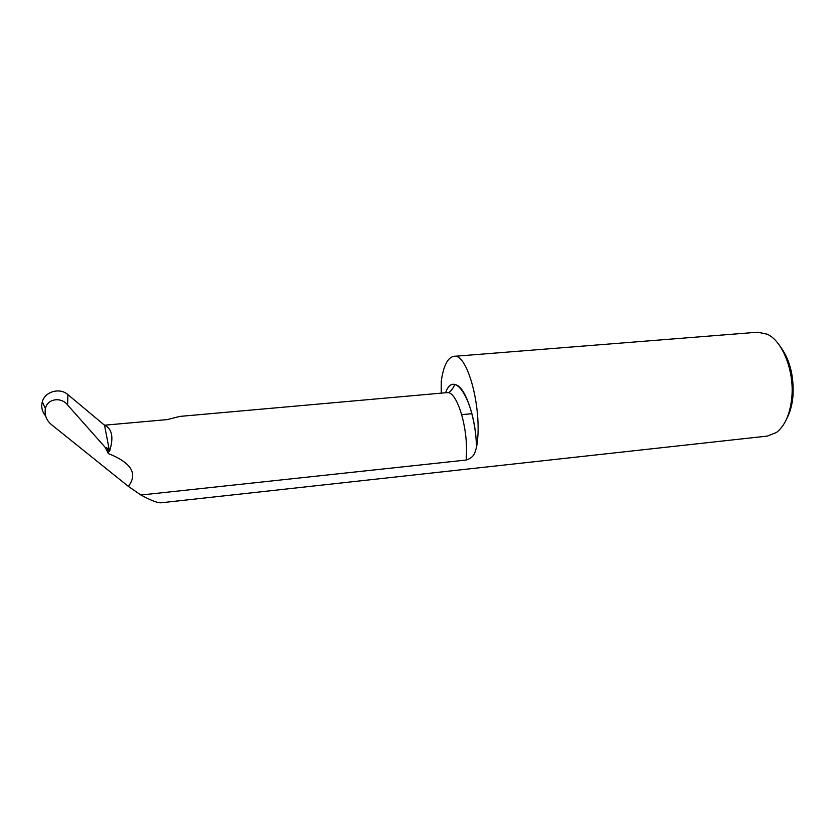 <?xml version="1.0" encoding="UTF-8"?>
<svg xmlns="http://www.w3.org/2000/svg" width="835" height="835" viewBox="0 0 835 835"><rect width="100%" height="100%" fill="white"/><g stroke="black" fill="none" stroke-linecap="round" stroke-linejoin="round"><path stroke-width="1.25" d="M45.664 415.966C42.147 411.853 41.019 407.167 42.282 401.885C44.693 391.73 59.807 387.179 67.927 394.652L67.583 404.965C61.56 396.823 47.313 398.347 45.393 408.639C44.391 415.026 46.395 420.339 51.405 424.577L128.36 486.398L140.906 495.019L466.191 460.033C470.596 458.665 473.476 456.254 474.823 452.8L476.503 447.456C483.183 412.083 467.924 352.819 453.948 356.347C447.706 357.411 443.479 365.709 441.266 381.24L441.235 393.139M779.671 345.659C789.712 358.925 794.137 375.813 792.947 396.333C792.123 405.069 790.046 412.532 786.716 418.7M140.906 495.019C151.125 500.509 157.846 503.098 161.092 502.785L767.386 436.079L776.383 432.52C784.858 425.965 789.983 414.411 791.778 397.836C794.513 371.189 782.552 341.045 767.271 334.23L757.752 332.205L453.948 356.347M466.191 460.033L466.525 452.111C467.109 423.188 456.108 390.749 447.038 392.627L179.849 416.404L167.344 419.577L104.532 425.203C112.182 428.772 113.852 437.488 109.542 451.338L107.736 448.364L108.32 453.551L105.137 447.299L67.583 404.965M128.36 486.398C138.046 473.654 131.366 462.705 108.32 453.551M107.736 448.364L105.137 447.299M461.703 414.661L471.9 413.69M109.542 451.338L104.532 425.203L67.927 394.652M445.598 392.753C454.323 367.525 475.668 402.199 476.503 447.456M447.038 392.627C448.917 393.087 451.046 391.281 453.436 387.231L454.741 384.737C464.197 384.267 475.887 416.206 476.503 447.487M45.393 408.639L42.334 401.896"/></g></svg>
